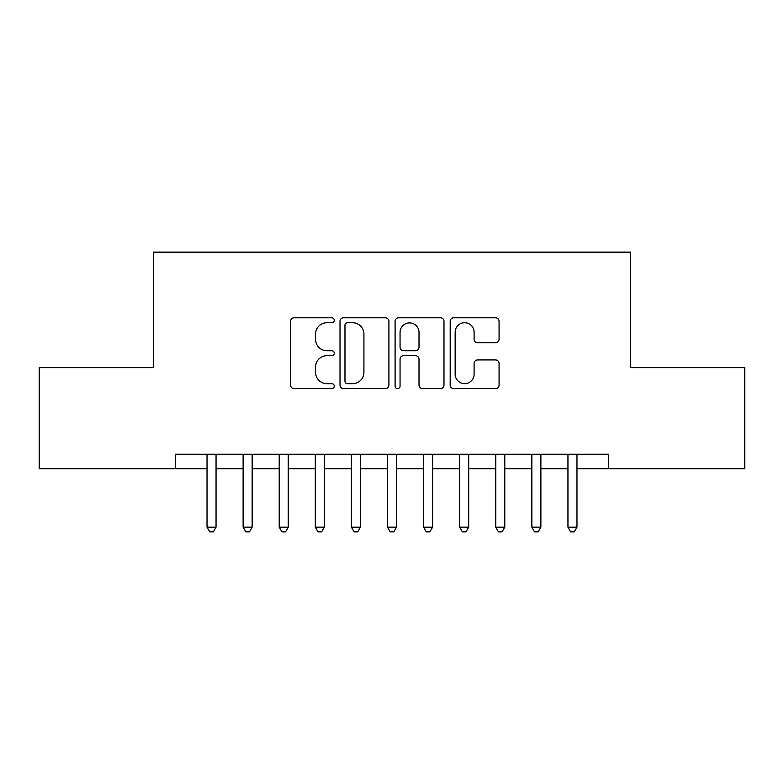 <?xml version="1.0" encoding="UTF-8"?>
<svg xmlns="http://www.w3.org/2000/svg" width="784" height="784" viewBox="0 0 784 784"><rect width="100%" height="100%" fill="white"/><g stroke="black" fill="none" stroke-linecap="round" stroke-linejoin="round"><path stroke-width="1.18" d="M334.258 320.254A2.479 2.479 0 0 0 331.779 317.775L294.137 317.775A3.538 3.538 0 0 0 290.59 321.313L290.59 385.081A3.538 3.538 0 0 0 294.137 388.629L331.779 388.629A2.479 2.479 0 0 0 334.258 386.149A2.479 2.479 0 0 0 331.779 383.67L326.899 383.67A11.339 11.339 0 0 1 315.57 372.331L315.57 367.02A11.339 11.339 0 0 1 326.899 355.681L331.779 355.681A2.479 2.479 0 0 0 334.258 353.202A2.479 2.479 0 0 0 331.779 350.722L326.899 350.722A11.339 11.339 0 0 1 315.57 339.384L315.57 334.072A11.339 11.339 0 0 1 326.899 322.734L331.779 322.734A2.479 2.479 0 0 0 334.258 320.254M495.537 342.755A3.538 3.538 0 0 0 499.075 339.207L499.075 321.313A3.538 3.538 0 0 0 495.537 317.775L453.73 317.775A3.538 3.538 0 0 0 450.192 321.313L450.192 385.081A3.538 3.538 0 0 0 453.73 388.629L495.537 388.629A3.538 3.538 0 0 0 499.075 385.081L499.075 363.472A3.538 3.538 0 0 0 495.537 359.934L477.642 359.934A3.538 3.538 0 0 0 474.104 363.472L474.104 374.193A9.477 9.477 0 0 1 464.628 383.67A9.477 9.477 0 0 1 455.151 374.193L455.151 332.21A9.477 9.477 0 0 1 464.628 322.734A9.477 9.477 0 0 1 474.104 332.21L474.104 339.207A3.538 3.538 0 0 0 477.642 342.755L495.537 342.755M576.975 468.695L608.551 468.695L608.551 454.259L175.449 454.259L175.449 468.695L207.025 468.695M608.551 468.695L744.8 468.695L744.8 367.637L630.571 367.637L630.571 252.144L153.429 252.144L153.429 367.637L39.2 367.637L39.2 468.695L175.449 468.695M388.903 321.313A3.538 3.538 0 0 0 385.356 317.775L343.559 317.775A3.538 3.538 0 0 0 340.011 321.313L340.011 385.081A3.538 3.538 0 0 0 343.559 388.629L385.356 388.629A3.538 3.538 0 0 0 388.903 385.081L388.903 321.313M398.644 317.775L440.441 317.775A3.538 3.538 0 0 1 443.989 321.313L443.989 385.081A3.538 3.538 0 0 1 440.441 388.629L422.556 388.629A3.538 3.538 0 0 1 419.009 385.081L419.009 359.219A3.538 3.538 0 0 0 415.471 355.681L403.603 355.681A3.538 3.538 0 0 0 400.056 359.219L400.056 386.149A2.479 2.479 0 0 1 397.576 388.629A2.479 2.479 0 0 1 395.097 386.149L395.097 321.313A3.538 3.538 0 0 1 398.644 317.775M216.051 468.695L243.118 468.695M252.144 468.695L279.212 468.695M288.238 468.695L315.305 468.695M324.331 468.695L351.399 468.695M360.415 468.695L387.492 468.695M396.508 468.695L423.585 468.695M432.601 468.695L459.669 468.695M468.695 468.695L495.762 468.695M504.788 468.695L531.856 468.695M540.882 468.695L567.949 468.695M347.449 322.734A2.479 2.479 0 0 0 344.97 325.213L344.97 381.191A2.479 2.479 0 0 0 347.449 383.67L352.584 383.67A11.339 11.339 0 0 0 363.923 372.331L363.923 334.072A11.339 11.339 0 0 0 352.584 322.734L347.449 322.734M419.009 332.387A9.477 9.477 0 0 0 409.532 322.91A9.477 9.477 0 0 0 400.056 332.387L400.056 347.175A3.538 3.538 0 0 0 403.603 350.722L415.471 350.722A3.538 3.538 0 0 0 419.009 347.175L419.009 332.387M207.025 527.162L216.051 527.162L213.346 531.856L209.74 531.856L207.025 527.162L207.025 454.259M216.051 454.259L216.051 527.162M243.118 527.162L252.144 527.162L249.439 531.856L245.823 531.856L243.118 527.162L243.118 454.259M252.144 454.259L252.144 527.162M279.212 527.162L288.238 527.162L285.533 531.856L281.917 531.856L279.212 527.162L279.212 454.259M288.238 454.259L288.238 527.162M315.305 527.162L324.331 527.162L321.616 531.856L318.01 531.856L315.305 527.162L315.305 454.259M324.331 454.259L324.331 527.162M351.399 527.162L360.415 527.162L357.71 531.856L354.103 531.856L351.399 527.162L351.399 454.259M360.415 454.259L360.415 527.162M387.492 527.162L396.508 527.162L393.803 531.856L390.197 531.856L387.492 527.162L387.492 454.259M396.508 454.259L396.508 527.162M423.585 527.162L432.601 527.162L429.897 531.856L426.29 531.856L423.585 527.162L423.585 454.259M432.601 454.259L432.601 527.162M459.669 527.162L468.695 527.162L465.99 531.856L462.384 531.856L459.669 527.162L459.669 454.259M468.695 454.259L468.695 527.162M495.762 527.162L504.788 527.162L502.083 531.856L498.467 531.856L495.762 527.162L495.762 454.259M504.788 454.259L504.788 527.162M531.856 527.162L540.882 527.162L538.177 531.856L534.561 531.856L531.856 527.162L531.856 454.259M540.882 454.259L540.882 527.162M567.949 527.162L576.975 527.162L574.26 531.856L570.654 531.856L567.949 527.162L567.949 454.259M576.975 454.259L576.975 527.162"/></g></svg>
